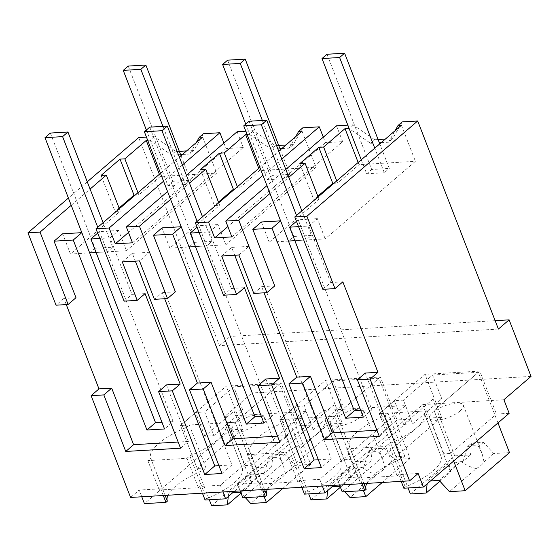 <?xml version="1.0" encoding="UTF-8"?>
<svg xmlns="http://www.w3.org/2000/svg" width="559" height="559" viewBox="0 0 559 559"><rect width="100%" height="100%" fill="white"/><g stroke="black" fill="none" stroke-linecap="round" stroke-linejoin="round"><path stroke-width="0.42" stroke-dasharray="2.79 2.1" d="M402.194 121.904L392.684 138.667L388.547 142.224L395.073 130.715M401.418 125.258L415.407 161.313L325.205 238.875L294.866 240.677L306.046 240.014L298.199 219.792L296.466 221.28M358.151 162.466L359.004 164.667L415.407 161.313M378.094 139.533L374.74 139.736L370.603 143.286L349.179 128.64M370.603 143.286L379.344 142.769M381.182 142.657L388.547 142.224M322.857 289.331L330.725 282.575L308.792 226.025L298.541 226.64M308.792 226.025L317.365 218.653L325.205 238.875M323.298 137.165L325.429 142.664L342.646 141.644L231.873 236.89M336.504 125.81L342.646 141.644M374.74 139.736L352.946 124.832L347.824 125.139M392.684 138.667L385.319 139.107M498.397 329.062L219.428 345.651L138.716 137.57M179.327 151.349L175.973 151.552L154.179 136.648L146.444 137.109M203.427 133.72L193.917 150.483L186.552 150.923M223.914 143.076L226.046 148.575L243.263 147.548L132.497 242.802M237.121 131.721L243.263 147.548M278.71 145.445L275.356 145.64L253.562 130.743L245.827 131.197M302.81 127.815L293.3 144.578L285.935 145.012M352.946 124.832L349.019 128.214M269.983 193.484L288.849 177.259M285.803 169.405L266.936 185.63M336.749 180.871L337.601 183.072L359.004 164.667M333.933 183.289L337.601 183.072M317.847 196.195L313.816 199.661L319.07 199.346L269.235 242.201L288.437 241.062L293.796 236.45L311.405 235.409L301.881 210.855M274.748 285.901L261.668 286.676L264.058 292.825M379.302 436.376L387.163 429.619L376.92 430.227M387.163 429.619L365.23 373.077M342.856 281.848L330.725 282.575M317.365 218.653L298.199 219.792M130.589 497.447L139.163 490.068L141.769 496.783M234.389 491.27L311.37 425.071L306.108 411.501L220.358 485.24L199.815 486.463L198.382 487.693L159.259 490.019L160.685 488.79L139.163 490.068M306.108 411.501L224.921 416.329L252.074 392.977L230.147 336.434L495.148 320.677M531.05 376.389L252.074 392.977M503.897 399.741L422.709 404.569L336.951 478.308L359.451 476.974L358.019 478.204L346.615 448.8L349.473 446.341A46.704 15.743 158.8 0 1 385.207 415.616L401.872 458.59L404.73 456.13L395.926 456.654L379.261 413.681L394.409 400.649L403.409 400.118L412.619 423.869L403.619 424.4L432.778 399.329L441.778 398.791L432.568 375.047L403.409 400.118M418.139 473.48L398.574 474.647L397.149 475.877L358.019 478.204M333.772 485.366L410.753 419.159L405.492 405.589L323.326 410.474L237.568 484.22L260.068 482.885L258.635 484.108L247.232 454.712L250.09 452.252A46.704 15.743 158.8 0 1 285.824 421.521L302.489 464.494L305.354 462.041L296.549 462.566L279.877 419.592L295.026 406.561L304.026 406.03L313.243 429.773L304.243 430.311L333.395 405.24L342.394 404.702L333.185 380.952L304.026 406.03M405.492 405.589L319.734 479.336L299.198 480.558L297.765 481.781L258.635 484.108M401.18 481.355L398.574 474.647M509.158 413.311L496.441 414.065L479.776 371.092L424.994 374.348L379.261 413.681L388.065 413.157L385.207 415.616M405.268 486.987L388.603 444.014A46.704 15.743 158.8 0 0 424.33 413.29L441.002 456.263A46.704 15.743 158.8 0 1 405.268 486.987L403.843 488.217M443.86 453.803L427.188 410.83L424.33 413.29L441.002 456.263L443.86 453.803L450.708 453.398L496.441 414.065M219.428 345.651L230.147 336.434M325.429 142.664L227.869 226.556M224.921 416.329L230.182 429.899L144.432 503.638M75.982 297.716L63.887 298.436L66.269 304.585M63.887 298.436L56.026 305.193M87.267 181.815L68.401 198.04M71.217 205.3L90.083 189.075M147.695 140.344L150.05 140.204L154.179 136.648M175.973 151.552L171.837 155.109L150.05 140.204M193.917 150.483L189.781 154.039L182.423 154.48M171.837 155.109L180.585 154.584M196.307 142.538L189.781 154.039M160.496 173.332L179.362 157.107M182.416 164.982L163.542 181.207M226.046 148.575L128.486 232.467M186.42 175.316L167.553 191.541M170.6 199.388L189.466 183.163M247.078 134.44L249.426 134.3L253.562 130.743M275.356 145.64L271.22 149.197L249.426 134.3M293.3 144.578L289.164 148.128L281.799 148.568M271.22 149.197L279.961 148.68M295.69 136.627L289.164 148.128M281.792 159.07L262.926 175.295M259.872 167.427L278.738 151.203M318.12 196.894L319.07 199.346M261.395 221.979L269.235 242.201M299.834 163.605L313.816 199.661M360.716 410.446L371.889 409.782L306.046 240.014L311.405 235.409M253.807 293.433L261.668 286.676M238.896 254.988L248.902 246.386L331.361 458.988L321.362 467.597M363.315 417.154L371.889 409.782M218.939 465.675L231.985 464.899L149.519 252.298L139.512 260.899M221.979 473.501L231.985 464.899M122.295 261.919L132.301 253.318L135.341 261.144M180.536 448.199L188.397 441.435L166.47 384.892M188.397 441.435L178.153 442.043M318.323 459.764L331.361 458.988M221.678 256.015L231.685 247.406L234.724 255.239M279.919 442.288L287.78 435.531L265.846 378.981M287.78 435.531L277.537 436.139M164.674 298.737L162.285 292.588L154.424 299.344M163.291 495.498L160.685 488.79M159.259 490.019L147.856 460.616L150.713 458.156L165.15 495.393L150.713 458.156A46.704 15.743 158.8 0 1 186.44 427.432L203.113 470.405L205.971 467.946L197.166 468.47L180.494 425.497L195.65 412.472L204.643 411.934L213.859 435.685L204.86 436.216L234.011 411.144L243.011 410.613L233.802 386.863L204.643 411.934M198.382 487.693L186.979 458.289L147.856 460.616M202.414 493.178L199.815 486.463M189.836 455.83A46.704 15.743 158.8 0 0 225.57 425.106L242.236 468.079L245.094 465.619L228.428 422.646L225.57 425.106L242.236 468.079A46.704 15.743 158.8 0 1 206.509 498.803L189.836 455.83L186.979 458.289M206.509 498.803L205.076 500.032M222.957 491.955L220.358 485.24M311.37 425.071L297.681 425.888L281.009 382.915L226.234 386.171L180.494 425.497L189.298 424.973L186.44 427.432M230.182 429.899L242.899 429.144L226.234 386.171M422.709 404.569L427.97 418.139L441.666 417.321L424.994 374.348M427.97 418.139L342.213 491.878M339.558 485.023L336.951 478.308M362.05 483.682L359.451 476.974M363.916 483.57L349.473 446.341L363.916 483.57M397.149 475.877L385.745 446.473L346.615 448.8M388.603 444.014L385.745 446.473M410.753 419.159L397.058 419.977L380.393 377.004L325.618 380.26L342.283 423.233L328.587 424.05L323.326 410.474M328.587 424.05L242.837 497.789M240.174 490.928L237.568 484.22M262.667 489.593L260.068 482.885M264.533 489.481L250.09 452.252L264.533 489.481M297.765 481.781L286.362 452.385L247.232 454.712M301.797 487.266L299.198 480.558M324.954 419.194A46.704 15.743 158.8 0 1 324.954 419.201L341.619 462.174L344.477 459.715L327.812 416.741L324.954 419.194L341.619 462.174A46.704 15.743 158.8 0 1 305.885 492.898L289.22 449.925L286.362 452.385M305.885 492.898L304.459 494.128M322.34 486.044L319.734 479.336M450.708 453.398L434.036 410.425L479.776 371.092M427.188 410.83L379.261 413.681L408.077 487.965M242.899 429.144L197.166 468.47M167.993 495.218A46.704 15.743 158.8 0 1 203.113 470.405M145.074 293.608L131.959 294.39L110.025 237.848L99.782 238.455M119.353 208.71L120.311 211.169L70.476 254.024L62.629 233.802M101.067 175.428L115.056 211.477L120.311 211.169M119.088 208.011L115.056 211.477M135.173 195.112L138.842 194.888L160.237 176.483L216.64 173.129L126.446 250.691L107.279 251.836L173.129 421.598L164.549 428.97M137.982 192.687L138.842 194.888M159.385 174.282L160.237 176.483M202.658 137.081L216.64 173.129M124.098 301.147L131.959 294.39M110.025 237.848L118.599 230.469L126.446 250.691M218.737 202.798L219.687 205.258L169.852 248.112L162.012 227.89M200.45 169.517L214.432 205.572L219.687 205.258M218.464 202.106L214.432 205.572M234.556 189.201L238.218 188.984L259.621 170.579L316.024 167.225L225.829 244.786L195.482 246.589L206.662 245.925L198.815 225.703L197.082 227.192M237.365 186.783L238.218 188.984M258.768 168.378L259.621 170.579M302.035 131.169L316.024 167.225M223.481 295.243L231.342 288.479L209.408 231.936L199.158 232.544M209.408 231.936L217.982 224.564L225.829 244.786M231.685 247.406L248.902 246.386M231.342 288.479L244.451 287.703M132.301 253.318L149.519 252.298M175.365 291.805L162.292 292.588M228.428 422.646L235.276 422.241L281.009 382.915M245.094 465.619L251.941 465.214L297.681 425.888M251.941 465.214L235.276 422.241L180.494 425.497L209.311 499.781M441.666 417.321L395.926 456.654M366.76 483.402A46.704 15.743 158.8 0 1 401.872 458.59M342.283 423.233L296.549 462.566M267.377 489.314A46.704 15.743 158.8 0 1 302.489 464.494M324.954 419.201A46.704 15.743 158.8 0 1 289.22 449.925M305.354 462.041L288.682 419.068L285.824 421.521M288.682 419.068L279.877 419.592L325.618 380.26M327.812 416.741L334.659 416.329L380.393 377.004M344.477 459.715L351.325 459.302L397.058 419.977M351.325 459.302L334.659 416.329L279.877 419.592L308.694 493.876M205.971 467.946L189.298 424.973M50.345 133.056L95.03 248.273L112.638 247.225L107.279 251.836L96.099 252.5L107.279 251.836L99.432 231.608L97.699 233.103M161.949 422.262L173.129 421.598M118.599 230.469L99.432 231.608M95.03 248.273L89.671 252.878L70.476 254.024M149.728 127.152L194.413 242.361L189.054 246.973L169.852 248.112M217.982 224.564L198.815 225.703M194.413 242.361L212.022 241.313L206.662 245.925L272.506 415.686L263.932 423.065M261.332 416.35L272.506 415.686M404.73 456.13L388.065 413.157M497.971 422.925L478.343 372.322L432.568 375.047M509.487 452.615L493.744 453.552L483.479 442.323L471.74 443.021L467.506 446.662A18.035 6.079 -21.2 0 1 478.567 446.55L482.256 454.034L484.045 461.895A18.035 6.079 158.8 0 1 481.236 465.165A18.035 6.079 158.8 0 1 476.296 468.561L449.443 491.654M410.404 493.974L454.712 455.871L470.454 454.935L471.74 443.021M454.712 455.871L432.778 399.329M412.619 423.869L441.778 398.791M453.663 461.028L434.036 410.425L478.343 372.322M493.744 453.552L484.045 461.895M483.479 442.323L478.567 446.55M470.454 454.935L463.145 461.217L467.506 446.662M439.898 481.215L450.603 472.006A18.035 6.079 158.8 0 1 453.852 466.793A18.035 6.079 158.8 0 1 463.145 461.217M403.619 424.4L394.409 400.649M430.514 480.936L427.432 481.124L427.139 483.842M476.296 468.561C471.048 467.478 466.031 465.109 461.238 461.448L439.171 480.426M460.183 410.879A18.035 6.079 158.8 0 1 442.288 419.383A18.035 6.079 158.8 0 1 429.675 418.216A18.035 6.079 158.8 0 1 432.792 412.507A18.035 6.079 158.8 0 1 450.694 404.01A18.035 6.079 158.8 0 1 463.306 405.17A18.035 6.079 158.8 0 1 460.183 410.879M450.603 472.006L448.821 462.733L427.432 481.124M461.238 461.448A18.035 6.079 158.8 0 1 448.821 462.733M311.021 499.879L355.328 461.783L371.071 460.847L372.357 448.933L384.096 448.234L394.368 459.463L410.103 458.527L378.96 378.233L333.185 380.952M355.328 461.783L333.395 405.24M313.243 429.773L342.394 404.702M363.469 490.62L334.659 416.329L378.96 378.233M410.103 458.527L382.244 482.48M394.368 459.463L384.662 467.806A18.035 6.079 158.8 0 1 381.853 471.069A18.035 6.079 158.8 0 1 376.913 474.465L350.06 497.559M384.662 467.806L382.873 459.938L379.184 452.455A18.035 6.079 -21.2 0 0 368.129 452.573L372.357 448.933M384.096 448.234L379.184 452.455M371.071 460.847L363.762 467.128L368.129 452.573M340.403 487.21L351.22 477.917A18.035 6.079 158.8 0 1 354.469 472.697A18.035 6.079 158.8 0 1 363.762 467.128M304.243 430.311L295.026 406.561M332.109 486.791L328.056 487.029L327.665 490.613M344.728 491.731L340.263 486.847M376.913 474.465C371.665 473.389 366.648 471.02 361.855 467.359L339.788 486.33M360.8 416.79A18.035 6.079 158.8 0 1 342.905 425.287A18.035 6.079 158.8 0 1 330.292 424.127A18.035 6.079 158.8 0 1 333.416 418.418L351.311 409.922L359.8 409.027L363.916 411.082L360.8 416.79M351.22 477.917L349.438 468.645L328.056 487.029M361.855 467.359A18.035 6.079 158.8 0 1 349.438 468.645M211.637 505.79L255.945 467.687L271.688 466.751L272.981 454.837L284.713 454.139L294.984 465.368L310.727 464.431L279.584 384.138L233.802 386.863M255.945 467.687L234.011 411.144M213.859 435.685L243.011 410.613M264.086 496.525L235.276 422.241L279.584 384.138M310.727 464.431L282.861 488.391M294.984 465.368L285.279 473.711A18.035 6.079 158.8 0 1 282.477 476.981A18.035 6.079 158.8 0 1 277.53 480.377L250.677 503.47M285.279 473.711L283.49 465.85L279.8 458.366A18.035 6.079 -21.2 0 0 268.746 458.478L272.981 454.837M284.713 454.139L279.8 458.366M271.688 466.751L264.379 473.04L268.746 458.478M241.027 493.122L251.836 483.821A18.035 6.079 158.8 0 1 255.086 478.609A18.035 6.079 158.8 0 1 264.379 473.04M204.86 436.216L195.65 412.472M232.733 492.696L228.673 492.94L228.282 496.525M245.345 497.643L240.88 492.759M277.53 480.377C272.282 479.301 267.265 476.932 262.471 473.27L240.412 492.241M261.416 422.702L243.521 431.199L235.032 432.093L230.916 430.032L234.032 424.33A18.035 6.079 158.8 0 1 251.927 415.826A18.035 6.079 158.8 0 1 264.54 416.993A18.035 6.079 158.8 0 1 261.416 422.702M251.836 483.821L250.055 474.549L228.673 492.94M262.471 473.27A18.035 6.079 158.8 0 1 250.055 474.549M249.104 121.24L293.796 236.45M306.046 240.014L296.522 215.467M212.022 241.313L202.498 216.766M206.662 245.925L197.138 221.371M112.638 247.225L103.115 222.671M107.279 251.836L97.755 227.282M361.261 159.79L366.69 173.772L384.292 172.724L389.295 168.42L379.771 143.873M384.292 172.724L374.775 148.177M327.001 54.258L371.686 169.468L389.295 168.42M366.69 173.772L371.686 169.468M245.757 124.119L267.307 179.684L284.915 178.635L289.911 174.331L280.394 149.784M284.915 178.635L262.346 120.451M227.618 60.162L272.31 175.379L289.911 174.331M267.307 179.684L272.31 175.379M146.374 130.03L167.924 185.588L185.532 184.54L190.535 180.243L181.011 155.688M185.532 184.54L162.962 126.362M128.235 66.074L172.927 181.291L190.535 180.243M167.924 185.588L172.927 181.291M429.675 418.216L450.142 470.999M463.306 405.17L482.256 454.034M330.292 424.127L350.766 476.904M363.923 411.082L382.873 459.938M230.909 430.039L251.382 482.815M264.54 416.993L283.49 465.85"/><path stroke-width="0.84" d="M334.995 288.612L342.856 281.848L377.947 372.322L370.086 379.079L409.565 480.859L418.139 473.48L423.401 487.057L509.158 413.311L503.897 399.741L531.05 376.389L509.116 319.846L498.397 329.062L417.692 120.982L402.194 121.904L398.057 125.454L401.418 125.258L294.789 216.955L306.926 216.235L334.995 288.612L322.857 289.331L294.789 216.955M417.692 120.982L306.926 216.235M398.057 125.454L395.073 130.715M288.849 177.259L305.088 163.291L299.834 163.605L318.791 147.303L323.619 147.017L345.022 128.612L358.151 162.466M345.022 128.612L349.179 128.64M379.344 142.769L381.182 142.657M347.824 125.139L336.504 125.81L285.803 169.405M385.319 139.107L378.094 139.533M146.444 137.109L138.716 137.57L87.267 181.815M186.552 150.923L179.327 151.349M223.914 143.076L219.904 132.742L203.427 133.72L199.29 137.276L196.307 142.538M245.827 131.197L237.121 131.721L186.42 175.316M285.935 145.012L278.71 145.445M323.298 137.165L319.287 126.83L302.81 127.815L298.674 131.365L295.69 136.627M269.983 193.484L238.812 220.281L225.738 221.064L231.873 236.89L214.663 237.917L227.869 226.556M266.936 185.63L225.738 221.064M323.619 147.017L336.749 180.871M318.791 147.303L332.773 183.359L333.933 183.289M332.773 183.359L317.847 196.195M301.881 210.855L266.713 120.192L249.104 121.24L243.745 125.845L288.437 241.062L294.866 240.677L288.437 241.062L280.59 220.84L261.395 221.979L252.815 229.358L274.748 285.901L266.888 292.657L253.807 293.433L238.896 254.988L221.678 256.015L236.59 294.46L223.481 295.243L195.405 222.866L259.872 167.427M298.541 226.64L289.625 227.164L363.315 417.154L345.707 418.202L272.016 228.212L252.815 229.358M370.086 379.079L357.369 379.834L379.302 436.376L324.527 439.633L302.594 383.09L310.455 376.333L296.759 377.143L264.058 292.825M310.455 376.333L332.388 432.876L376.92 430.227M377.947 372.322L365.23 373.077L357.369 379.834M296.466 221.28L289.625 227.164M409.565 480.859L130.589 497.447L91.117 395.667L103.827 394.913L125.761 451.455L180.536 448.199L158.609 391.656L172.305 390.839L204.762 474.528L221.979 473.501L189.515 389.819L197.376 383.055L164.674 298.737M302.594 383.09L288.898 383.907L296.759 377.143M189.515 389.819L203.21 389.001L225.144 445.544L279.919 442.288L257.992 385.745L271.681 384.927L304.145 468.617L321.362 467.597L288.898 383.907M423.401 487.057L403.843 488.217L401.18 481.355M509.116 319.846L495.148 320.677M141.769 496.783L144.432 503.638L165.953 502.359L163.291 495.498M91.117 395.667L98.978 388.903L66.269 304.585M68.401 198.04L27.95 232.823L56.026 305.193L68.121 304.48L75.982 297.716L54.055 241.174L73.25 240.035L146.947 430.018L164.549 428.97L90.858 238.986L99.782 238.455M27.95 232.823L40.052 232.104L71.217 205.3M90.083 189.075L106.322 175.114L119.353 208.71M147.695 140.344L146.255 140.428L124.853 158.833L120.024 159.119L101.067 175.428L106.322 175.114M180.585 154.584L182.423 154.48M199.29 137.276L202.658 137.081L179.362 157.107M163.542 181.207L109.138 227.995L96.022 228.771L160.496 173.332M219.904 132.742L182.416 164.982M109.138 227.995L115.28 243.829L132.497 242.802L126.355 226.968L167.553 191.541M128.486 232.467L115.28 243.829M170.6 199.388L139.436 226.192L126.355 226.968M189.466 183.163L205.705 169.202L218.737 202.798M247.078 134.44L245.639 134.523L224.236 152.928L219.407 153.215L200.45 169.517L205.705 169.202M279.961 148.68L281.799 148.568M262.926 175.295L208.521 222.084L195.405 222.866M319.287 126.83L281.792 159.07M298.674 131.365L302.035 131.169L278.738 151.203M208.521 222.084L214.663 237.917M238.812 220.281L266.888 292.657M305.088 163.291L318.12 196.894M288.437 241.062L354.28 410.823L360.716 410.446M345.707 418.202L354.28 410.823M280.59 220.84L272.016 228.212M324.527 439.633L332.388 432.876M204.762 474.528L214.768 465.92L218.939 465.675M135.341 261.144L214.768 465.92M139.436 226.192L167.504 298.569L154.424 299.344L139.512 260.899L122.295 261.919L137.214 300.372L145.074 293.608L180.166 384.082L166.47 384.892L158.609 391.656M172.305 390.839L180.166 384.082M125.761 451.455L133.622 444.691L178.153 442.043M103.827 394.913L111.688 388.149L133.622 444.691M111.688 388.149L98.978 388.903M304.145 468.617L314.151 460.015L318.323 459.764M234.724 255.239L314.151 460.015M236.59 294.46L244.451 287.703L279.542 378.17L265.846 378.981L257.992 385.745M271.681 384.927L279.542 378.17M225.144 445.544L233.005 438.787L277.537 436.139M203.21 389.001L211.071 382.244L233.005 438.787M211.071 382.244L197.376 383.055M165.953 502.359L167.379 501.13L165.15 495.393L167.379 501.13A46.704 15.743 158.8 0 1 167.993 495.218M234.389 491.27L225.619 498.817L205.076 500.032L202.414 493.178M225.619 498.817L222.957 491.955M362.05 483.682L364.713 490.543L342.213 491.878L339.558 485.023M364.713 490.543L366.145 489.314L363.916 483.57L366.145 489.314A46.704 15.743 158.8 0 1 366.76 483.402M262.667 489.593L265.329 496.455L242.837 497.789L240.174 490.928M265.329 496.455L266.762 495.225L264.533 489.481L266.762 495.225A46.704 15.743 158.8 0 1 267.377 489.314M333.772 485.366L325.003 492.905L304.459 494.128L301.797 487.266M325.003 492.905L322.34 486.044M40.052 232.104L68.121 304.48M103.115 222.671L67.953 132.008L50.345 133.056L44.986 137.668L89.671 252.878L96.099 252.5L89.671 252.878L81.831 232.656L62.629 233.802L54.055 241.174M120.024 159.119L134.013 195.175L119.088 208.011M134.013 195.175L135.173 195.112M124.853 158.833L137.982 192.687M146.255 140.428L159.385 174.282M137.214 300.372L124.098 301.147L96.022 228.771M167.504 298.569L175.365 291.805L153.439 235.262L162.012 227.89L181.214 226.751L172.633 234.123L153.439 235.262M219.407 153.215L233.389 189.27L218.464 202.106M233.389 189.27L234.556 189.201M224.236 152.928L237.365 186.783M245.639 134.523L258.768 168.378M199.158 232.544L190.242 233.075L263.932 423.065L246.323 424.106L172.633 234.123M97.699 233.103L90.858 238.986M146.947 430.018L155.521 422.646L161.949 422.262M89.671 252.878L155.521 422.646M81.831 232.656L73.25 240.035M202.498 216.766L167.33 126.103L149.728 127.152L144.369 131.756L189.054 246.973L195.482 246.589L189.054 246.973L181.214 226.751M197.082 227.192L190.242 233.075M246.323 424.106L254.904 416.734L261.332 416.35M189.054 246.973L254.904 416.734M453.663 461.028L465.179 490.718L509.487 452.615L497.971 422.925M465.179 490.718L449.443 491.654L439.171 480.426L430.514 480.936M439.898 481.215L426.147 493.038L410.404 493.974L408.077 487.965M427.139 483.842L426.147 493.038M382.244 482.48L365.803 496.623L363.469 490.62M365.803 496.623L350.06 497.559L344.728 491.731M340.403 487.21L326.763 498.942L311.021 499.879L308.694 493.876M327.665 490.613L326.763 498.942M340.263 486.847L339.788 486.33L332.109 486.791M282.861 488.391L266.419 502.534L264.086 496.525M266.419 502.534L250.677 503.47L245.345 497.643M241.027 493.122L227.38 504.854L211.637 505.79L209.311 499.781M228.282 496.525L227.38 504.854M240.88 492.759L240.412 492.241L232.733 492.696M243.745 125.845L261.353 124.804L266.713 120.192M296.522 215.467L261.353 124.804M144.369 131.756L161.97 130.708L167.33 126.103M197.138 221.371L161.97 130.708M44.986 137.668L62.594 136.62L67.953 132.008M97.755 227.282L62.594 136.62M379.771 143.873L344.61 53.21L327.001 54.258L321.998 58.555L361.261 159.79M374.775 148.177L339.606 57.514L344.61 53.21M339.606 57.514L321.998 58.555M280.394 149.784L245.226 59.121L227.618 60.162L222.615 64.467L245.757 124.119M262.346 120.451L240.223 63.419L245.226 59.121M240.223 63.419L222.615 64.467M181.011 155.688L145.843 65.026L128.235 66.074L123.239 70.378L146.374 130.03M162.962 126.362L140.84 69.33L145.843 65.026M140.84 69.33L123.239 70.378"/></g></svg>
